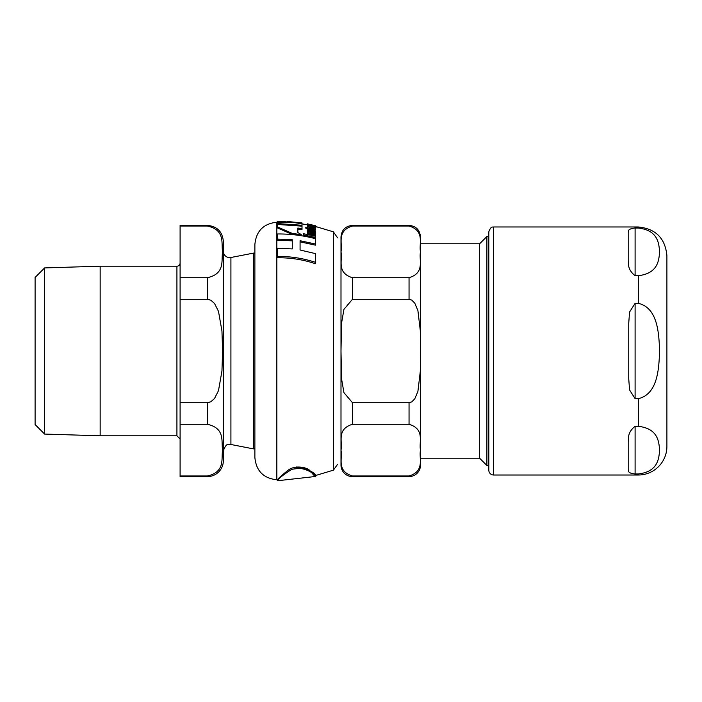 <?xml version="1.0" encoding="UTF-8"?>
<svg xmlns="http://www.w3.org/2000/svg" width="702" height="702" viewBox="0 0 702 702"><rect width="100%" height="100%" fill="white"/><g stroke="black" fill="none" stroke-linecap="round" stroke-linejoin="round"><path stroke-width="1.05" d="M488.829 231.757L488.829 470.243A4.774 4.774 0 0 0 493.603 475.008L493.603 226.983C492.971 227.632 491.277 225.167 488.829 231.757M635.099 275.71L635.099 228.018C629.685 228.58 627.57 230.045 628.746 232.406C627.57 230.045 629.685 228.58 635.099 228.018L638.285 228.018C658.186 230.361 658.862 243.471 659.617 251.86C658.862 260.249 658.186 273.368 638.285 275.71L635.099 275.71C629.685 271.446 627.57 266.312 628.746 260.31L628.746 232.406M635.099 303.299L638.285 303.299C658.186 307.994 658.862 334.222 659.617 351C658.862 367.778 658.186 394.006 638.285 398.692L635.099 398.692L629.545 389.926L628.746 378.904L628.746 323.095L629.545 312.074L635.099 303.299L635.099 398.692M635.099 426.289L638.285 426.289C658.186 428.632 658.862 441.742 659.617 450.131C658.862 458.52 658.186 471.639 638.285 473.982L635.099 473.982C629.685 473.42 627.57 471.955 628.746 469.594L628.746 441.69C627.57 435.688 629.685 430.554 635.099 426.289L635.099 473.982C629.685 473.42 627.57 471.955 628.746 469.594M638.285 473.982L638.285 475.008A28.615 28.615 0 0 0 666.9 446.393L666.9 255.607L666.9 446.393M479.633 458.222L479.633 243.778L420.489 243.778L420.489 458.222L479.633 458.222L486.89 465.47L488.829 465.47M352.448 225.395L409.047 225.395C415.996 226.079 419.814 229.887 420.489 236.846L420.489 465.154A11.451 11.451 0 0 1 409.047 476.597L409.047 475.982L352.448 475.982L352.448 476.597A11.451 11.451 0 0 1 340.997 465.154L340.997 236.846C341.672 229.887 345.489 226.079 352.448 225.395L352.448 226.018C336.249 230.958 342.76 243.576 340.997 251.86C342.76 260.144 336.249 272.771 352.448 277.711L352.448 299.306L343.927 309.38L341.611 322.832L340.997 351L341.611 379.159L343.927 392.62L352.448 402.685L352.448 424.289C336.249 429.229 342.76 441.856 340.997 450.131C342.76 458.415 336.249 471.042 352.448 475.982L409.047 475.982C425.236 471.042 418.734 458.415 420.489 450.131C418.734 441.856 425.236 429.229 409.047 424.289L352.448 424.289M352.448 277.711L409.047 277.711C425.236 272.771 418.734 260.144 420.489 251.86C418.734 243.576 425.236 230.958 409.047 226.018L352.448 226.018M352.448 402.685L409.047 402.685L411.741 401.904L414.785 398.815L417.909 391.418L420.296 371.367L420.489 351L420.296 330.624L417.909 310.582L414.785 303.185L411.741 300.096L409.047 299.306L352.448 299.306M479.633 243.778L486.89 236.53L486.89 465.47M296.665 468.015C314.803 469.033 319.7 482.432 312.197 473.35C309.108 468.883 302.316 467.541 291.804 469.322C283.046 474.921 278.317 478.72 277.615 480.738L315.716 476.456L315.716 475.473L333.371 470.173L337.548 464.355M277.351 224.447L277.351 226.878L292.488 233.494L301.263 234.591L297.859 232.529L297.859 228.053L302.009 228.624L302.009 226.158L277.351 224.447L277.351 223.569L302.009 225.272L302.009 223.833L287.601 221.507L302.009 222.929L302.009 223.833M314.689 226.044L313.145 225.693L314.119 226.474L311.6 226.57L311.6 225.333L307.292 225.184L311.416 227C315.365 227.395 316.76 227.36 315.602 226.878L314.689 226.044M302.009 222.929L277.351 221.262L291.751 222.666L277.351 222.148L277.351 223.569M302.009 225.272L302.009 226.158M277.351 221.279L277.351 222.148M315.479 225.93L307.292 223.868L315.479 225.93L315.479 226.562M307.292 224.833L307.292 223.868L307.458 224.903M307.458 224.254L307.458 224.956M313.145 226.377L311.6 226.044M303.29 233.669L303.29 235.933L315.479 238.566L315.479 236.249L303.29 233.669M303.29 234.872L315.479 237.487M305.8 227.176L308.889 228.975L308.889 228.378L314.987 229.414L315.619 228.878L315.101 228.062L313.627 227.72L314.198 228.466L312.82 228.58L308.889 227.746L308.889 226.851L307.458 226.579L307.458 227.474L305.8 227.176L305.8 228.176L308.722 229.958M313.627 227.72L313.627 228.703M315.619 228.878L314.987 230.431L308.889 229.387M314.987 229.414L314.987 230.431M308.889 228.975L308.889 229.607M308.722 228.949L308.722 229.607M315.619 229.221L315.101 229.905M315.479 225.746L307.458 223.859M314.812 227.834L315.602 227.545M307.292 225.965L307.967 226.588M315.479 230.94L310.889 229.887L307.292 230.51L308.459 232.072L307.458 231.871L307.458 232.845L315.479 234.643L315.479 233.661L309.74 232.336L308.617 231.037L310.898 230.66L315.479 231.721L315.479 230.94M315.479 234.643L315.479 235.697L307.458 233.889L307.458 232.845M307.292 230.51L307.458 232.099M315.479 231.721L315.479 232.748L310.898 231.686L308.617 232.064M313.145 225.693L313.346 226.772M315.602 226.878L315.286 228.22M313.627 228.317L308.889 227.264M307.292 225.184L307.599 226.606M302.009 228.624L302.009 229.633L297.859 229.054L297.859 232.529M301.263 234.591L301.263 235.653L292.488 234.547L277.351 227.878L277.351 226.878M292.488 233.494L292.488 234.547M315.373 243.998L315.373 238.654C302.597 235.381 289.917 233.819 277.351 233.977L277.351 239.092L292.269 239.733L292.269 248.929L277.351 248.236L277.351 256.441C290.444 256.309 303.115 258.266 315.373 262.302L315.373 253.597L300.079 250.009L300.079 240.725L315.373 243.998L315.373 245.147L300.079 241.839L300.079 250.009M315.373 262.302L315.373 263.698C303.124 259.6 290.444 257.625 277.351 257.757L277.351 256.441M292.269 248.929L292.269 240.847L277.351 240.198L277.351 239.092M277.351 222.209L276.842 222.218L276.842 479.782L277.615 479.791C277.58 479.097 281.081 475.903 288.127 470.217C295.331 464.619 307.485 467.514 309.88 470.638C319.691 481.625 318.12 470.226 296.665 466.953M276.842 222.218C263.478 223.666 256.151 231.09 254.879 244.471L254.879 457.52C256.151 470.91 263.478 478.325 276.842 479.782M176.922 266.19L176.922 435.802L100.158 435.802L100.158 266.19L176.922 266.19A3.177 3.177 0 0 0 180.098 263.013M207.441 476.597L207.441 475.982L180.098 475.982L180.098 424.289L207.441 424.289C225.596 428.413 221.06 441.69 222.613 450.131C221.06 458.582 225.596 471.858 207.441 475.982L180.098 475.982L180.098 476.597L207.441 476.597A15.9 15.9 0 0 0 223.341 460.705L223.341 241.295C222.402 231.642 217.102 226.342 207.441 225.395L207.441 226.018C225.596 230.142 221.06 243.418 222.613 251.86C221.06 260.31 225.596 273.587 207.441 277.711L180.098 277.711L180.098 299.306L207.441 299.306L210.793 300.184L214.505 303.466L218.489 311.355L221.946 330.94L222.613 351L221.946 371.06L218.489 390.637L214.505 398.534L210.793 401.816L207.441 402.685L180.098 402.685L180.098 424.289M180.098 402.685L180.098 299.306M180.098 277.711L180.098 226.018L207.441 226.018M207.441 225.395L180.098 225.395L180.098 226.018M44.621 434.073L35.1 424.552L35.1 277.448L44.621 267.918L44.621 434.073L100.158 435.802M44.621 267.918L100.158 266.19M230.914 257.502A6.362 6.362 0 0 1 223.341 251.263L223.341 450.737C227.044 441.216 228.773 445.472 230.914 444.489L230.914 257.502L253.589 253.097L253.589 448.903L254.879 448.385L254.879 253.615A1.272 1.272 0 0 0 253.589 253.097M638.285 228.018L638.285 226.983C655.668 228.685 665.206 238.224 666.9 255.607M638.285 303.299L638.285 275.71M638.285 426.289L638.285 398.692M409.047 225.395L409.047 226.018M409.047 277.711L409.047 299.306M409.047 402.685L409.047 424.289M312.443 229.124L312.443 230.142M310.898 230.66L310.898 231.686M311.416 227L311.416 227.992M315.479 226.465L333.371 231.827L333.371 470.173M207.441 277.711L207.441 299.306M207.441 402.685L207.441 424.289M638.285 226.983L493.603 226.983M638.285 475.008L493.603 475.008M352.448 476.597L409.047 476.597M486.89 236.53L488.829 236.53M315.602 227.869L315.602 226.044M307.292 224.754L302.009 223.894M277.615 480.738L277.615 479.791M333.371 231.827L337.548 237.794M176.922 435.802L180.098 438.987M230.914 444.489L253.589 448.903"/></g></svg>
